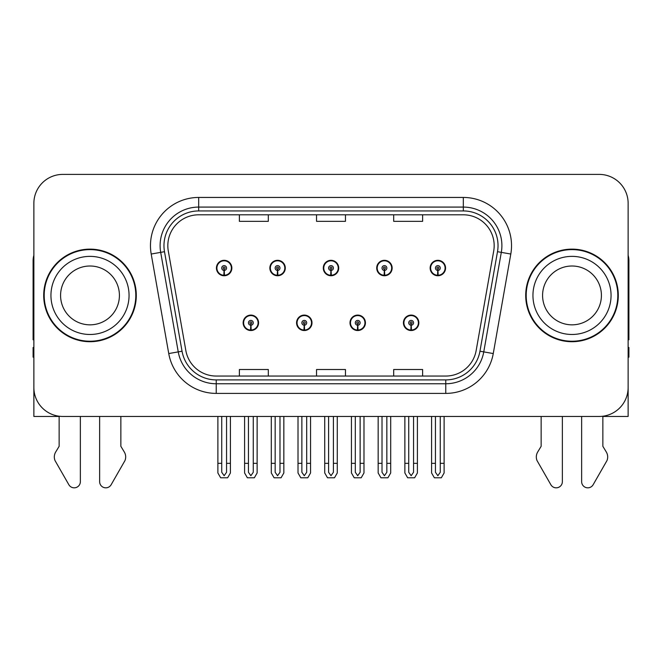 <?xml version="1.0" encoding="UTF-8"?>
<svg xmlns="http://www.w3.org/2000/svg" width="662" height="662" viewBox="0 0 662 662"><rect width="100%" height="100%" fill="white"/><g stroke="black" fill="none" stroke-linecap="round" stroke-linejoin="round"><path stroke-width="0.99" d="M572.001 416.456L581.641 416.456L581.641 481.663A6.157 6.157 0 0 0 593.135 484.741L606.988 460.553A9.64 9.64 0 0 0 606.284 451.964L602.859 446.304L602.859 416.456L628.13 416.456L628.13 203.325A28.929 28.929 0 0 0 599.193 174.396L62.807 174.396A28.929 28.929 0 0 0 33.87 203.325L33.87 416.456L59.141 416.456L59.141 446.304L55.716 451.964A9.64 9.64 0 0 0 55.012 460.553L68.865 484.741A6.157 6.157 0 0 0 80.359 481.663L80.359 416.456L89.999 416.456M243.144 322.808A7.712 7.712 0 0 0 250.857 330.528A7.712 7.712 0 0 0 258.577 322.808A7.712 7.712 0 0 0 250.857 315.095A7.712 7.712 0 0 0 243.144 322.808M296.568 322.808A7.712 7.712 0 0 0 304.288 330.528A7.712 7.712 0 0 0 312.001 322.808A7.712 7.712 0 0 0 304.288 315.095A7.712 7.712 0 0 0 296.568 322.808M349.999 322.808A7.712 7.712 0 0 0 357.712 330.528A7.712 7.712 0 0 0 365.432 322.808A7.712 7.712 0 0 0 357.712 315.095A7.712 7.712 0 0 0 349.999 322.808M376.711 268.036A7.712 7.712 0 0 0 384.423 275.748A7.712 7.712 0 0 0 392.144 268.036A7.712 7.712 0 0 0 384.423 260.315A7.712 7.712 0 0 0 376.711 268.036M323.288 268.036A7.712 7.712 0 0 0 331 275.748A7.712 7.712 0 0 0 338.712 268.036A7.712 7.712 0 0 0 331 260.315A7.712 7.712 0 0 0 323.288 268.036M269.856 268.036A7.712 7.712 0 0 0 277.577 275.748A7.712 7.712 0 0 0 285.289 268.036A7.712 7.712 0 0 0 277.577 260.315A7.712 7.712 0 0 0 269.856 268.036M216.433 268.036A7.712 7.712 0 0 0 224.145 275.748A7.712 7.712 0 0 0 231.857 268.036A7.712 7.712 0 0 0 224.145 260.315A7.712 7.712 0 0 0 216.433 268.036M403.423 322.808A7.712 7.712 0 0 0 411.143 330.528A7.712 7.712 0 0 0 418.856 322.808A7.712 7.712 0 0 0 411.143 315.095A7.712 7.712 0 0 0 403.423 322.808M430.143 268.036A7.712 7.712 0 0 0 437.855 275.748A7.712 7.712 0 0 0 445.567 268.036A7.712 7.712 0 0 0 437.855 260.315A7.712 7.712 0 0 0 430.143 268.036M43.709 295.426A46.29 46.29 0 0 0 89.999 341.716A46.29 46.29 0 0 0 136.289 295.426A46.29 46.29 0 0 0 89.999 249.135A46.29 46.29 0 0 0 43.709 295.426M525.711 295.426A46.29 46.29 0 0 0 572.001 341.716A46.29 46.29 0 0 0 618.291 295.426A46.29 46.29 0 0 0 572.001 249.135A46.29 46.29 0 0 0 525.711 295.426M167.825 245.66A30.857 30.857 0 0 1 198.683 214.802L463.317 214.802A30.857 30.857 0 0 1 493.703 251.022L476.16 350.546A30.857 30.857 0 0 1 445.766 376.049L216.234 376.049A30.857 30.857 0 0 1 185.84 350.546L168.297 251.022A30.857 30.857 0 0 1 167.825 245.66M163.969 245.66A34.722 34.722 0 0 0 164.499 251.692L182.042 351.216A34.722 34.722 0 0 0 216.234 379.905L445.766 379.905A34.722 34.722 0 0 0 479.958 351.216L497.501 251.692A34.722 34.722 0 0 0 463.317 210.938L198.683 210.938A34.722 34.722 0 0 0 163.969 245.66M151.201 254.034A48.218 48.218 0 0 1 198.683 197.441L463.317 197.441A48.218 48.218 0 0 1 510.799 254.034L493.256 353.558A48.218 48.218 0 0 1 445.766 393.402L216.234 393.402A48.218 48.218 0 0 1 168.744 353.558L151.201 254.034L160.692 252.363A38.578 38.578 0 0 1 198.683 207.082L463.317 207.082A38.578 38.578 0 0 1 501.308 252.363L483.757 351.886A38.578 38.578 0 0 1 445.766 383.761L216.234 383.761A38.578 38.578 0 0 1 178.244 351.886L160.692 252.363A38.578 38.578 0 0 1 160.113 245.66M599.193 174.396L62.807 174.396M33.87 203.325L33.87 387.518A28.929 28.929 0 0 0 62.807 416.456L599.193 416.456A28.929 28.929 0 0 0 628.13 387.518L628.13 203.325M316.535 214.802L316.535 221.331L345.465 221.331L345.465 214.802M239.379 214.802L239.379 221.331L268.317 221.331L268.317 214.802M393.683 214.802L393.683 221.331L422.621 221.331L422.621 214.802M345.465 376.049L345.465 369.512L316.535 369.512L316.535 376.049M268.317 376.049L268.317 369.512L239.379 369.512L239.379 376.049M422.621 376.049L422.621 369.512L393.683 369.512L393.683 376.049M413.551 416.456L413.551 472.279L411.143 475.721L408.727 472.279L408.727 463.326L404.871 463.326L404.871 472.966L407.66 477.79L414.627 477.79L417.408 472.966L417.408 416.456M411.036 325.216L410.829 330.04A7.232 7.232 0 0 1 403.911 322.808A7.232 7.232 0 0 1 411.143 315.575A7.232 7.232 0 0 1 418.376 322.808A7.232 7.232 0 0 1 411.458 330.04L411.243 325.216A2.408 2.408 0 0 0 413.551 322.808A2.408 2.408 0 0 0 411.143 320.4A2.408 2.408 0 0 0 408.727 322.808A2.408 2.408 0 0 0 411.036 325.216L411.102 323.776A0.968 0.968 0 0 1 410.175 322.808A0.968 0.968 0 0 1 411.143 321.848A0.968 0.968 0 0 1 412.103 322.808A0.968 0.968 0 0 1 411.185 323.776L411.243 325.216M418.607 324.736L418.111 324.736M418.111 320.88L418.607 320.88M404.168 324.736L403.671 324.736M403.671 320.88L404.168 320.88M404.871 416.456L404.871 463.326M408.727 416.456L408.727 463.326M413.551 463.326L417.408 463.326M440.263 416.456L440.263 472.279L437.855 475.721L435.447 472.279L435.447 463.326L431.583 463.326L431.583 472.966L434.371 477.79L441.339 477.79L444.119 472.966L444.119 416.456M437.748 270.444L437.541 275.26A7.232 7.232 0 0 1 430.623 268.036A7.232 7.232 0 0 1 437.855 260.803A7.232 7.232 0 0 1 445.087 268.036A7.232 7.232 0 0 1 438.17 275.26L437.963 270.444A2.408 2.408 0 0 0 440.263 268.036A2.408 2.408 0 0 0 437.855 265.619A2.408 2.408 0 0 0 435.447 268.036A2.408 2.408 0 0 0 437.748 270.444L437.814 268.995A0.968 0.968 0 0 1 436.887 268.036A0.968 0.968 0 0 1 437.855 267.067A0.968 0.968 0 0 1 438.815 268.036A0.968 0.968 0 0 1 437.896 268.995L437.963 270.444M445.327 269.964L444.823 269.964M444.823 266.107L445.327 266.107M430.879 269.964L430.383 269.964M430.383 266.107L430.879 266.107M431.583 416.456L431.583 463.326M435.447 416.456L435.447 463.326M440.263 463.326L444.119 463.326M360.128 416.456L360.128 472.279L357.712 475.721L355.304 472.279L355.304 463.326L351.448 463.326L351.448 472.966L354.228 477.79L361.195 477.79L363.984 472.966L363.984 416.456M357.612 325.216L357.397 330.04A7.232 7.232 0 0 1 350.479 322.808A7.232 7.232 0 0 1 357.712 315.575A7.232 7.232 0 0 1 364.944 322.808A7.232 7.232 0 0 1 358.026 330.04L357.819 325.216A2.408 2.408 0 0 0 360.128 322.808A2.408 2.408 0 0 0 357.712 320.4A2.408 2.408 0 0 0 355.304 322.808A2.408 2.408 0 0 0 357.612 325.216L357.67 323.776A0.968 0.968 0 0 1 356.752 322.808A0.968 0.968 0 0 1 357.712 321.848A0.968 0.968 0 0 1 358.68 322.808A0.968 0.968 0 0 1 357.753 323.776L357.819 325.216M365.184 324.736L364.688 324.736M364.688 320.88L365.184 320.88M350.744 324.736L350.239 324.736M350.239 320.88L350.744 320.88M351.448 416.456L351.448 463.326M355.304 416.456L355.304 463.326M360.128 463.326L363.984 463.326M306.696 416.456L306.696 472.279L304.288 475.721L301.872 472.279L301.872 463.326L298.016 463.326L298.016 472.966L300.805 477.79L307.772 477.79L310.552 472.966L310.552 416.456M304.181 325.216L303.974 330.04A7.232 7.232 0 0 1 297.056 322.808A7.232 7.232 0 0 1 304.288 315.575A7.232 7.232 0 0 1 311.521 322.808A7.232 7.232 0 0 1 304.603 330.04L304.388 325.216A2.408 2.408 0 0 0 306.696 322.808A2.408 2.408 0 0 0 304.288 320.4A2.408 2.408 0 0 0 301.872 322.808A2.408 2.408 0 0 0 304.181 325.216L304.247 323.776A0.968 0.968 0 0 1 303.32 322.808A0.968 0.968 0 0 1 304.288 321.848A0.968 0.968 0 0 1 305.248 322.808A0.968 0.968 0 0 1 304.33 323.776L304.388 325.216M311.761 324.736L311.256 324.736M311.256 320.88L311.761 320.88M297.312 324.736L296.816 324.736M296.816 320.88L297.312 320.88M298.016 416.456L298.016 463.326M301.872 416.456L301.872 463.326M306.696 463.326L310.552 463.326M253.273 416.456L253.273 472.279L250.857 475.721L248.449 472.279L248.449 463.326L244.592 463.326L244.592 472.966L247.373 477.79L254.34 477.79L257.129 472.966L257.129 416.456M250.757 325.216L250.542 330.04A7.232 7.232 0 0 1 243.624 322.808A7.232 7.232 0 0 1 250.857 315.575A7.232 7.232 0 0 1 258.089 322.808A7.232 7.232 0 0 1 251.171 330.04L250.964 325.216A2.408 2.408 0 0 0 253.273 322.808A2.408 2.408 0 0 0 250.857 320.4A2.408 2.408 0 0 0 248.449 322.808A2.408 2.408 0 0 0 250.757 325.216L250.815 323.776A0.968 0.968 0 0 1 249.897 322.808A0.968 0.968 0 0 1 250.857 321.848A0.968 0.968 0 0 1 251.825 322.808A0.968 0.968 0 0 1 250.898 323.776L250.964 325.216M258.329 324.736L257.832 324.736M257.832 320.88L258.329 320.88M243.889 324.736L243.393 324.736M243.393 320.88L243.889 320.88M244.592 416.456L244.592 463.326M248.449 416.456L248.449 463.326M253.273 463.326L257.129 463.326M386.84 416.456L386.84 472.279L384.423 475.721L382.015 472.279L382.015 463.326L378.159 463.326L378.159 472.966L380.94 477.79L387.915 477.79L390.696 472.966L390.696 416.456M384.324 270.444L384.109 275.26A7.232 7.232 0 0 1 377.191 268.036A7.232 7.232 0 0 1 384.423 260.803A7.232 7.232 0 0 1 391.664 268.036A7.232 7.232 0 0 1 384.746 275.26L384.531 270.444A2.408 2.408 0 0 0 386.84 268.036A2.408 2.408 0 0 0 384.423 265.619A2.408 2.408 0 0 0 382.015 268.036A2.408 2.408 0 0 0 384.324 270.444L384.382 268.995A0.968 0.968 0 0 1 383.464 268.036A0.968 0.968 0 0 1 384.423 267.067A0.968 0.968 0 0 1 385.392 268.036A0.968 0.968 0 0 1 384.473 268.995L384.531 270.444M391.896 269.964L391.399 269.964M391.399 266.107L391.896 266.107M377.456 269.964L376.959 269.964M376.959 266.107L377.456 266.107M378.159 416.456L378.159 463.326M382.015 416.456L382.015 463.326M386.84 463.326L390.696 463.326M333.408 416.456L333.408 472.279L331 475.721L328.592 472.279L328.592 463.326L324.728 463.326L324.728 472.966L327.516 477.79L334.484 477.79L337.272 472.966L337.272 416.456M330.892 270.444L330.686 275.26A7.232 7.232 0 0 1 323.768 268.036A7.232 7.232 0 0 1 331 260.803A7.232 7.232 0 0 1 338.232 268.036A7.232 7.232 0 0 1 331.314 275.26L331.108 270.444A2.408 2.408 0 0 0 333.408 268.036A2.408 2.408 0 0 0 331 265.619A2.408 2.408 0 0 0 328.592 268.036A2.408 2.408 0 0 0 330.892 270.444L330.959 268.995A0.968 0.968 0 0 1 330.032 268.036A0.968 0.968 0 0 1 331 267.067A0.968 0.968 0 0 1 331.968 268.036A0.968 0.968 0 0 1 331.041 268.995L331.108 270.444M338.472 269.964L337.968 269.964M337.968 266.107L338.472 266.107M324.032 269.964L323.528 269.964M323.528 266.107L324.032 266.107M324.728 416.456L324.728 463.326M328.592 416.456L328.592 463.326M333.408 463.326L337.272 463.326M279.985 416.456L279.985 472.279L277.577 475.721L275.16 472.279L275.16 463.326L271.304 463.326L271.304 472.966L274.085 477.79L281.06 477.79L283.841 472.966L283.841 416.456M277.469 270.444L277.254 275.26A7.232 7.232 0 0 1 270.336 268.036A7.232 7.232 0 0 1 277.577 260.803A7.232 7.232 0 0 1 284.809 268.036A7.232 7.232 0 0 1 277.891 275.26L277.676 270.444A2.408 2.408 0 0 0 279.985 268.036A2.408 2.408 0 0 0 277.577 265.619A2.408 2.408 0 0 0 275.16 268.036A2.408 2.408 0 0 0 277.469 270.444L277.527 268.995A0.968 0.968 0 0 1 276.608 268.036A0.968 0.968 0 0 1 277.577 267.067A0.968 0.968 0 0 1 278.537 268.036A0.968 0.968 0 0 1 277.618 268.995L277.676 270.444M285.041 269.964L284.544 269.964M284.544 266.107L285.041 266.107M270.601 269.964L270.104 269.964M270.104 266.107L270.601 266.107M271.304 416.456L271.304 463.326M275.16 416.456L275.16 463.326M279.985 463.326L283.841 463.326M226.553 416.456L226.553 472.279L224.145 475.721L221.737 472.279L221.737 463.326L217.881 463.326L217.881 472.966L220.661 477.79L227.629 477.79L230.417 472.966L230.417 416.456M224.037 270.444L223.83 275.26A7.232 7.232 0 0 1 216.913 268.036A7.232 7.232 0 0 1 224.145 260.803A7.232 7.232 0 0 1 231.377 268.036A7.232 7.232 0 0 1 224.459 275.26L224.252 270.444A2.408 2.408 0 0 0 226.553 268.036A2.408 2.408 0 0 0 224.145 265.619A2.408 2.408 0 0 0 221.737 268.036A2.408 2.408 0 0 0 224.037 270.444L224.104 268.995A0.968 0.968 0 0 1 223.185 268.036A0.968 0.968 0 0 1 224.145 267.067A0.968 0.968 0 0 1 225.113 268.036A0.968 0.968 0 0 1 224.186 268.995L224.252 270.444M231.617 269.964L231.121 269.964M231.121 266.107L231.617 266.107M217.177 269.964L216.673 269.964M216.673 266.107L217.177 266.107M217.881 416.456L217.881 463.326M221.737 416.456L221.737 463.326M226.553 463.326L230.417 463.326M33.87 339.738A19.289 19.289 0 0 0 33.1 339.788L33.1 260.704A19.289 19.289 0 0 1 33.87 255.3M33.87 357.141L33.1 357.141L33.1 347.5L33.87 347.5M99.639 416.456L99.639 481.663A6.157 6.157 0 0 0 111.133 484.741L124.986 460.553A9.64 9.64 0 0 0 124.282 451.964L120.856 446.304L120.856 416.456M541.144 416.456L541.144 446.304L537.718 451.964A9.64 9.64 0 0 0 537.014 460.553L550.867 484.741A6.157 6.157 0 0 0 562.361 481.663L562.361 416.456M628.13 255.3A19.289 19.289 0 0 1 628.9 260.704L628.9 339.788A19.289 19.289 0 0 0 628.13 339.738M628.13 347.5L628.9 347.5L628.9 357.141L628.13 357.141M119.417 295.426A29.418 29.418 0 0 0 89.999 266.008A29.418 29.418 0 0 0 60.581 295.426A29.418 29.418 0 0 0 89.999 324.835A29.418 29.418 0 0 0 119.417 295.426A29.418 29.418 0 0 1 89.999 324.835A29.418 29.418 0 0 1 60.581 295.426M44.188 295.426A45.81 45.81 0 0 1 89.999 249.615A45.81 45.81 0 0 1 135.809 295.426A45.81 45.81 0 0 1 89.999 341.228A45.81 45.81 0 0 1 44.188 295.426M601.419 295.426A29.418 29.418 0 0 0 572.001 266.008A29.418 29.418 0 0 0 542.583 295.426A29.418 29.418 0 0 0 572.001 324.835A29.418 29.418 0 0 0 601.419 295.426A29.418 29.418 0 0 1 572.001 324.835A29.418 29.418 0 0 1 542.583 295.426M526.191 295.426A45.81 45.81 0 0 1 572.001 249.615A45.81 45.81 0 0 1 617.812 295.426A45.81 45.81 0 0 1 572.001 341.228A45.81 45.81 0 0 1 526.191 295.426M463.317 197.441L463.317 210.938M160.692 252.363L164.499 251.692M216.234 393.402L216.234 379.905M445.766 379.905L445.766 393.402M479.958 351.216L493.256 353.558M168.744 353.558L182.042 351.216M497.501 251.692L510.799 254.034M198.683 197.441L198.683 210.938M410.829 330.04A7.232 7.232 0 0 1 403.911 322.808M437.541 275.26A7.232 7.232 0 0 1 430.623 268.036M357.397 330.04A7.232 7.232 0 0 1 350.479 322.808M303.974 330.04A7.232 7.232 0 0 1 297.056 322.808M250.542 330.04A7.232 7.232 0 0 1 243.624 322.808M384.109 275.26A7.232 7.232 0 0 1 377.191 268.036M330.686 275.26A7.232 7.232 0 0 1 323.768 268.036M277.254 275.26A7.232 7.232 0 0 1 270.336 268.036M223.83 275.26A7.232 7.232 0 0 1 216.913 268.036M50.941 295.426A39.058 39.058 0 0 1 89.999 256.368A39.058 39.058 0 0 1 129.057 295.426A39.058 39.058 0 0 1 89.999 334.484A39.058 39.058 0 0 1 50.941 295.426M532.943 295.426A39.058 39.058 0 0 1 572.001 256.368A39.058 39.058 0 0 1 611.059 295.426A39.058 39.058 0 0 1 572.001 334.484A39.058 39.058 0 0 1 532.943 295.426"/></g></svg>
